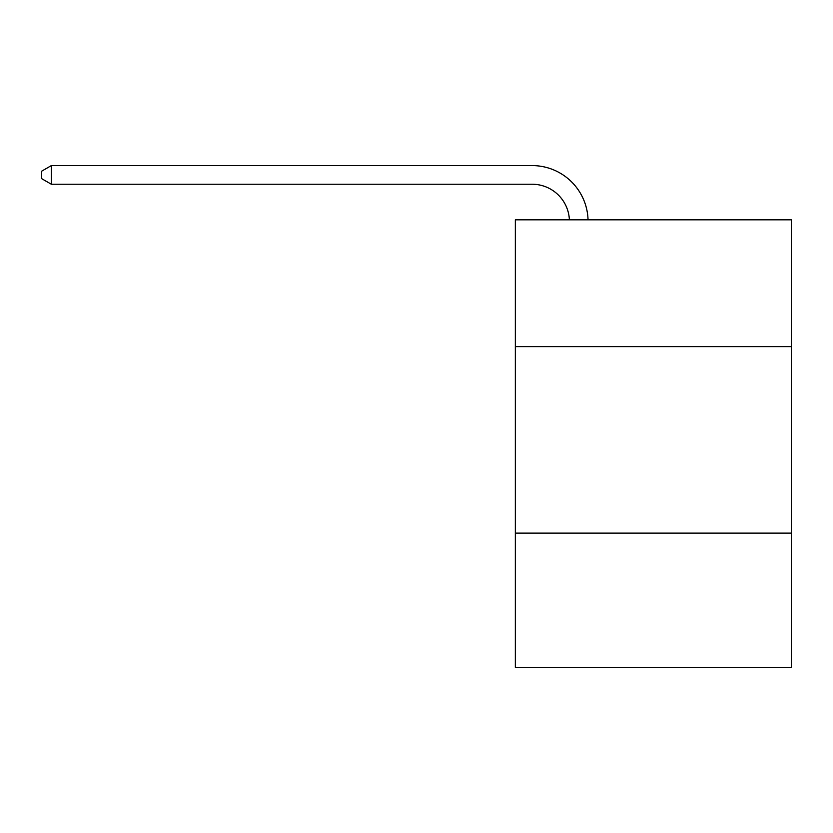 <?xml version="1.0" encoding="UTF-8"?>
<svg xmlns="http://www.w3.org/2000/svg" width="833" height="833" viewBox="0 0 833 833"><rect width="100%" height="100%" fill="white"/><g stroke="black" fill="none" stroke-linecap="round" stroke-linejoin="round"><path stroke-width="1.25" d="M791.35 346.643L791.35 219.829L515.346 219.829L515.346 346.643L791.35 346.643L791.35 667.41L515.346 667.41L515.346 346.643M791.35 533.13L515.346 533.13M532.12 184.239A37.298 37.298 178.8 0 1 569.387 219.829A37.298 37.298 178.8 0 0 532.12 184.239A37.298 37.298 178.8 0 1 569.387 219.829A37.298 37.298 178.8 0 0 532.12 184.239A37.298 37.298 178.8 0 1 569.387 219.829A37.298 37.298 178.8 0 0 532.12 184.239A37.298 37.298 178.8 0 1 569.387 219.829A37.298 37.298 178.8 0 0 532.12 184.239A37.298 37.298 178.8 0 1 569.387 219.829A37.298 37.298 0 0 0 532.12 184.239L51.344 184.239L41.65 178.647L41.65 171.192L51.344 165.59L532.12 165.59A55.946 55.946 -1.2 0 1 588.046 219.829M51.344 165.59L51.344 184.239"/></g></svg>
